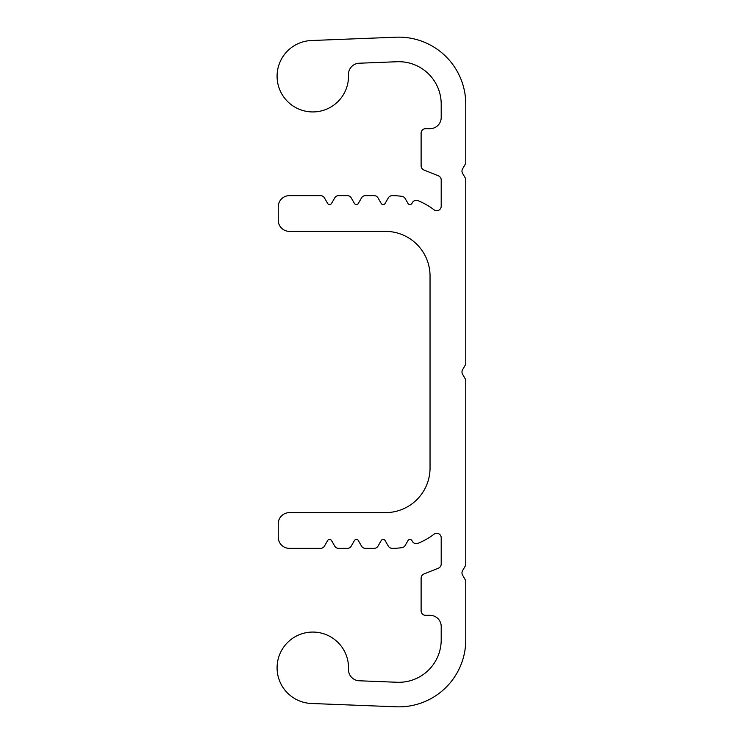 <?xml version="1.0" encoding="UTF-8"?>
<svg xmlns="http://www.w3.org/2000/svg" width="744" height="744" viewBox="0 0 744 744"><rect width="100%" height="100%" fill="white"/><g stroke="black" fill="none" stroke-linecap="round" stroke-linejoin="round"><path stroke-width="1.12" d="M462.582 168.86L465.158 164.396A4.464 4.464 0 0 0 465.763 162.164L465.763 104.123A66.969 66.969 0 0 0 396.161 37.2L311.401 40.52A35.721 35.721 0 0 0 277.112 77.618A35.721 35.721 0 0 0 314.201 111.907A35.721 35.721 0 0 0 348.49 74.819A11.16 11.16 0 0 1 359.203 63.221L397.129 61.733A42.417 42.417 0 0 1 441.201 104.123L441.201 117.515A11.16 11.16 0 0 1 430.041 128.675L425.577 128.675A4.464 4.464 0 0 0 421.113 133.139L421.113 165.847A4.464 4.464 0 0 0 423.903 169.985L438.411 175.844A4.464 4.464 0 0 1 441.201 179.983L441.201 206.255A4.464 4.464 0 0 1 434.031 209.799A69.201 69.201 0 0 0 417.933 200.648A4.464 4.464 0 0 0 412.399 202.563L411.888 203.456A2.232 2.232 0 0 1 408.019 203.456L405.173 198.536A4.464 4.464 0 0 0 401.946 196.351A69.201 69.201 0 0 0 392.19 195.644A4.464 4.464 0 0 0 388.322 197.876L385.094 203.456A2.232 2.232 0 0 1 381.226 203.456L378.008 197.876A4.464 4.464 0 0 0 374.139 195.644L365.397 195.644A4.464 4.464 0 0 0 361.528 197.876L358.31 203.456A2.232 2.232 0 0 1 354.442 203.456L351.214 197.876A4.464 4.464 0 0 0 347.355 195.644L338.604 195.644A4.464 4.464 0 0 0 334.744 197.876L331.517 203.456A2.232 2.232 0 0 1 327.648 203.456L324.431 197.876A4.464 4.464 0 0 0 320.562 195.644L289.407 195.644A11.16 11.16 0 0 0 278.237 206.804L278.237 220.196A11.16 11.16 0 0 0 289.407 231.365L385.392 231.365A44.649 44.649 0 0 1 430.041 276.005L430.041 467.995A44.649 44.649 0 0 1 385.392 512.635L289.407 512.635A11.16 11.16 0 0 0 278.237 523.804L278.237 537.196A11.16 11.16 0 0 0 289.407 548.356L320.562 548.356A4.464 4.464 0 0 0 324.431 546.124L327.648 540.544A2.232 2.232 0 0 1 331.517 540.544L334.744 546.124A4.464 4.464 0 0 0 338.604 548.356L347.355 548.356A4.464 4.464 0 0 0 351.214 546.124L354.442 540.544A2.232 2.232 0 0 1 358.31 540.544L361.528 546.124A4.464 4.464 0 0 0 365.397 548.356L374.139 548.356A4.464 4.464 0 0 0 378.008 546.124L381.226 540.544A2.232 2.232 0 0 1 385.094 540.544L388.322 546.124A4.464 4.464 0 0 0 392.19 548.356A69.201 69.201 0 0 0 401.946 547.649A4.464 4.464 0 0 0 405.173 545.464L408.019 540.544A2.232 2.232 0 0 1 411.888 540.544L412.399 541.437A4.464 4.464 0 0 0 417.933 543.353A69.201 69.201 0 0 0 434.031 534.201A4.464 4.464 0 0 1 441.201 537.745L441.201 564.017A4.464 4.464 0 0 1 438.411 568.156L423.903 574.015A4.464 4.464 0 0 0 421.113 578.153L421.113 610.861A4.464 4.464 0 0 0 425.577 615.325L430.041 615.325A11.16 11.16 0 0 1 441.201 626.485L441.201 639.877A42.417 42.417 0 0 1 397.129 682.267L359.203 680.779A11.16 11.16 0 0 1 348.49 669.182A35.721 35.721 0 0 0 314.201 632.093A35.721 35.721 0 0 0 277.112 666.382A35.721 35.721 0 0 0 311.401 703.48L396.161 706.8A66.969 66.969 0 0 0 465.763 639.877L465.763 581.836A4.464 4.464 0 0 0 465.158 579.604L462.582 575.14A4.464 4.464 0 0 1 462.582 570.676L465.158 566.212A4.464 4.464 0 0 0 465.763 563.98L465.763 380.928A4.464 4.464 0 0 0 465.158 378.696L462.582 374.232A4.464 4.464 0 0 1 462.582 369.768L465.158 365.304A4.464 4.464 0 0 0 465.763 363.072L465.763 180.02A4.464 4.464 0 0 0 465.158 177.788L462.582 173.324A4.464 4.464 0 0 1 462.582 168.86"/></g></svg>
